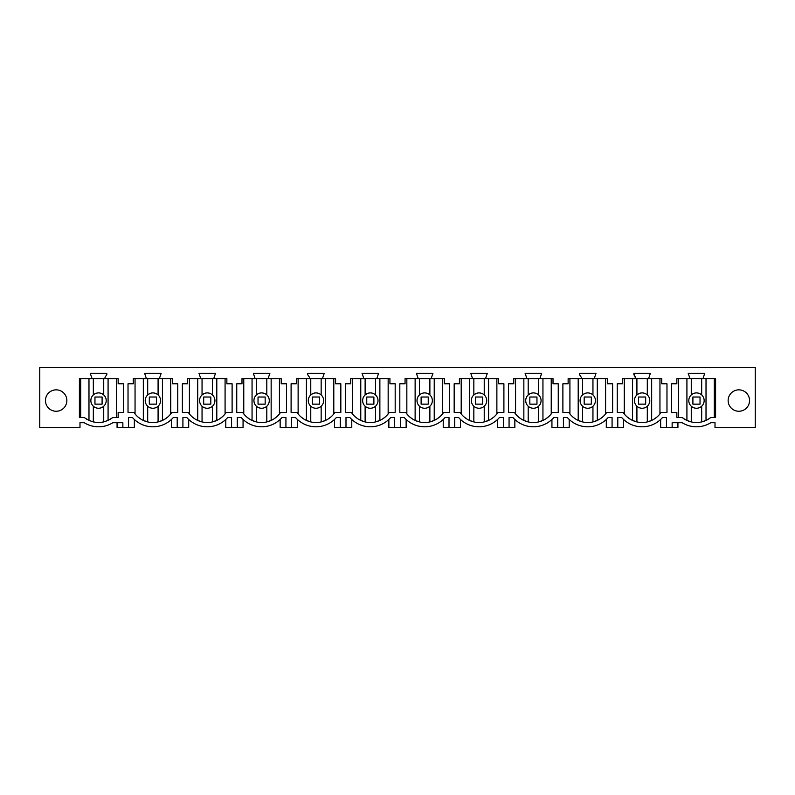 <?xml version="1.0" encoding="UTF-8"?>
<svg xmlns="http://www.w3.org/2000/svg" width="795" height="795" viewBox="0 0 795 795"><rect width="100%" height="100%" fill="white"/><g stroke="black" fill="none" stroke-linecap="round" stroke-linejoin="round"><path stroke-width="1.19" d="M692.793 407.318A7.682 7.682 0 0 0 703.207 404.267A7.682 7.682 0 0 0 700.147 393.843A7.682 7.682 0 0 0 689.732 396.904A7.682 7.682 0 0 0 692.793 407.318M686.92 378.619L686.92 420.426L691.272 421.916L691.272 406.235M691.272 394.936L691.272 378.619M701.667 406.235L701.667 421.916A22.826 22.826 0 0 1 691.272 421.916M701.667 394.936L701.667 378.619M706.02 378.619L706.02 420.426L701.667 421.916M710.67 417.564L715.589 417.564L715.589 378.619L676.853 378.619L676.853 383.776L671.606 383.776L671.606 412.396L676.853 412.396L676.853 417.564L682.269 417.564A22.826 22.826 0 0 0 710.67 417.564L707.938 419.432M612.08 417.494L608.195 417.494L612.08 417.494L612.08 427.481L617.785 427.481L617.785 417.494L621.66 417.494A27.11 27.11 0 0 0 662.553 417.494L666.439 417.494L666.439 427.481L672.143 427.481L672.143 422.702L682.13 422.702A27.11 27.11 0 0 0 710.809 422.702L715.013 422.702L715.013 427.481L755.25 427.481L755.25 367.519L39.75 367.519L39.75 427.481L79.987 427.481L79.987 422.702L84.191 422.702A27.11 27.11 0 0 0 112.87 422.702L122.857 422.702L122.857 427.481L128.561 427.481L128.561 417.494L132.447 417.494L128.561 417.494M173.34 417.494L177.215 417.494L173.34 417.494A27.11 27.11 0 0 1 132.447 417.494M177.215 417.494L177.215 427.481L182.92 427.481L182.92 417.494L186.805 417.494L182.92 417.494M227.698 417.494L231.574 417.494L227.698 417.494A27.11 27.11 0 0 1 186.805 417.494M231.574 417.494L231.574 427.481L237.278 427.481L237.278 417.494L241.163 417.494L237.278 417.494M282.056 417.494L285.932 417.494L282.056 417.494A27.11 27.11 0 0 1 241.163 417.494M285.932 417.494L285.932 427.481L291.636 427.481L291.636 417.494L295.521 417.494L291.636 417.494M336.404 417.494L340.29 417.494L336.404 417.494A27.11 27.11 0 0 1 295.521 417.494M340.29 417.494L340.29 427.481L345.994 427.481L345.994 417.494L349.88 417.494L345.994 417.494M390.762 417.494L394.648 417.494L390.762 417.494A27.11 27.11 0 0 1 349.88 417.494M394.648 417.494L394.648 427.481L400.352 427.481L400.352 417.494L404.238 417.494L400.352 417.494M445.121 417.494L449.006 417.494L445.121 417.494A27.11 27.11 0 0 1 404.238 417.494M449.006 417.494L449.006 427.481L454.71 427.481L454.71 417.494L458.596 417.494L454.71 417.494M499.479 417.494L503.364 417.494L499.479 417.494A27.11 27.11 0 0 1 458.596 417.494M503.364 417.494L503.364 427.481L509.068 427.481L509.068 417.494L512.944 417.494L509.068 417.494M553.837 417.494L557.722 417.494L553.837 417.494A27.11 27.11 0 0 1 512.944 417.494M557.722 417.494L557.722 427.481L563.426 427.481L563.426 417.494L567.302 417.494L563.426 417.494M608.195 417.494A27.11 27.11 0 0 1 567.302 417.494M106.808 374.693L106.808 373.262L90.252 373.262L92.041 378.619L79.411 378.619L79.411 417.564L84.33 417.564C93.79 424.142 103.261 424.142 112.731 417.564L118.147 417.564L118.147 412.396L123.394 412.396L123.394 383.776L118.147 383.776L118.147 378.619L105.02 378.619L105.02 377.237L106.808 374.693M485.526 378.619L498.654 378.619L498.654 383.776L503.901 383.776L503.901 412.396L497.998 412.396A22.826 22.826 0 0 1 460.066 412.396L454.174 412.396L454.174 383.776L459.421 383.776L459.421 378.619L472.548 378.619L470.759 373.262L487.315 373.262L485.526 378.619L472.548 378.619M525.117 373.262L526.906 378.619L513.779 378.619L513.779 383.776L508.532 383.776L508.532 412.396L514.425 412.396A22.826 22.826 0 0 0 552.356 412.396L558.259 412.396L558.259 383.776L553.012 383.776L553.012 378.619L539.885 378.619L541.673 373.262L525.117 373.262M579.476 374.693L581.264 377.237L581.264 378.619L568.137 378.619L568.137 383.776L562.89 383.776L562.89 412.396L568.783 412.396A22.826 22.826 0 0 0 606.714 412.396L612.617 412.396L612.617 383.776L607.37 383.776L607.37 378.619L594.243 378.619L596.031 373.262L579.476 373.262L579.476 374.693M268.094 378.619L281.221 378.619L281.221 383.776L286.468 383.776L286.468 412.396L280.575 412.396A22.826 22.826 0 0 1 242.644 412.396L236.741 412.396L236.741 383.776L241.988 383.776L241.988 378.619L255.116 378.619L253.327 373.262L269.883 373.262L268.094 378.619L255.116 378.619M309.474 377.237L309.474 378.619L296.346 378.619L296.346 383.776L291.099 383.776L291.099 412.396L297.002 412.396A22.826 22.826 0 0 0 334.934 412.396L340.826 412.396L340.826 383.776L335.579 383.776L335.579 378.619L322.452 378.619L324.241 373.262L307.685 373.262L307.685 374.693L309.474 377.237M133.272 378.619L133.272 383.776L128.025 383.776L128.025 412.396L133.928 412.396A22.826 22.826 0 0 0 171.859 412.396L177.752 412.396L177.752 383.776L172.505 383.776L172.505 378.619L159.378 378.619L161.166 373.262L144.611 373.262L146.399 378.619L133.272 378.619M200.757 378.619L187.63 378.619L187.63 383.776L182.383 383.776L182.383 412.396L188.286 412.396A22.826 22.826 0 0 0 226.217 412.396L232.11 412.396L232.11 383.776L226.863 383.776L226.863 378.619L213.736 378.619L215.524 373.262L198.969 373.262L200.757 378.619L213.736 378.619M395.185 383.776L389.938 383.776L389.938 378.619L376.81 378.619L378.599 373.262L362.043 373.262L363.832 378.619L350.704 378.619L350.704 383.776L345.457 383.776L345.457 412.396L351.36 412.396A22.826 22.826 0 0 0 389.282 412.396L395.185 412.396L395.185 383.776M650.389 373.262L633.834 373.262L635.622 378.619L622.495 378.619L622.495 383.776L617.248 383.776L617.248 412.396L623.141 412.396A22.826 22.826 0 0 0 661.072 412.396L666.975 412.396L666.975 383.776L661.728 383.776L661.728 378.619L648.601 378.619L650.389 373.262M431.168 378.619L444.296 378.619L444.296 383.776L449.543 383.776L449.543 412.396L443.64 412.396A22.826 22.826 0 0 1 405.718 412.396L399.815 412.396L399.815 383.776L405.062 383.776L405.062 378.619L418.19 378.619L416.401 373.262L432.957 373.262L431.168 378.619L418.19 378.619M702.959 378.619L704.748 373.262L688.192 373.262L689.981 378.619M728.141 400.551A10.703 10.703 0 0 1 738.843 389.848A10.703 10.703 0 0 1 749.546 400.551A10.703 10.703 0 0 1 738.843 411.253A10.703 10.703 0 0 1 728.141 400.551M66.859 400.551A10.703 10.703 0 0 1 56.157 411.253A10.703 10.703 0 0 1 45.454 400.551A10.703 10.703 0 0 1 56.157 389.848A10.703 10.703 0 0 1 66.859 400.551M685.002 419.432L682.269 417.564M677.926 422.702L677.926 427.481L672.143 427.481M660.655 419.462L660.655 427.481L666.439 427.481M149.212 407.318A7.682 7.682 0 0 0 159.626 404.267A7.682 7.682 0 0 0 156.565 393.843A7.682 7.682 0 0 0 146.151 396.904A7.682 7.682 0 0 0 149.212 407.318M158.086 394.936L158.086 378.619M162.438 378.619L162.438 420.426L158.086 421.916L158.086 406.235M147.691 378.619L147.691 394.936L149.689 393.604M143.339 378.619L143.339 420.426L147.691 421.916L147.691 406.235M158.086 421.916A22.826 22.826 0 0 1 147.691 421.916M135.051 413.947L135.051 378.619M138.042 417.027L140.775 419.045M167.735 417.027L165.002 419.045M159.378 378.619L146.399 378.619M171.432 419.462L171.432 427.481L177.215 427.481M134.345 419.462L134.345 427.481L128.561 427.481M188.703 419.462L188.703 427.481L182.92 427.481M122.857 427.481L117.074 427.481L117.074 422.702M203.57 407.318A7.682 7.682 0 0 0 213.984 404.267A7.682 7.682 0 0 0 210.923 393.843A7.682 7.682 0 0 0 200.509 396.904A7.682 7.682 0 0 0 203.57 407.318M212.444 394.936L212.444 378.619M216.797 378.619L216.797 420.426L212.444 421.916L212.444 406.235M202.049 378.619L202.049 394.936L204.047 393.604M197.697 378.619L197.697 420.426L202.049 421.916L202.049 406.235M212.444 421.916A22.826 22.826 0 0 1 202.049 421.916M189.409 413.947L189.409 378.619M192.4 417.027L195.133 419.045M222.093 417.027L219.36 419.045M225.79 419.462L225.79 427.481L231.574 427.481M243.061 419.462L243.061 427.481L237.278 427.481M257.928 407.318A7.682 7.682 0 0 0 268.342 404.267A7.682 7.682 0 0 0 265.282 393.843A7.682 7.682 0 0 0 254.867 396.904A7.682 7.682 0 0 0 257.928 407.318M266.802 394.936L266.802 378.619M271.155 378.619L271.155 420.426L266.802 421.916L266.802 406.235M256.407 378.619L256.407 394.936L258.405 393.604M252.055 378.619L252.055 420.426L256.407 421.916L256.407 406.235M266.802 421.916A22.826 22.826 0 0 1 256.407 421.916M243.767 413.947L243.767 378.619M246.758 417.027L249.491 419.045M276.451 417.027L273.719 419.045M280.148 419.462L280.148 427.481L285.932 427.481M297.419 419.462L297.419 427.481L291.636 427.481M312.286 407.318A7.682 7.682 0 0 0 322.7 404.267A7.682 7.682 0 0 0 319.64 393.843A7.682 7.682 0 0 0 309.225 396.904A7.682 7.682 0 0 0 312.286 407.318M321.16 394.936L321.16 378.619M325.513 378.619L325.513 420.426L321.16 421.916L321.16 406.235M310.766 378.619L310.766 394.936L312.763 393.604M306.413 378.619L306.413 420.426L310.766 421.916L310.766 406.235M321.16 421.916A22.826 22.826 0 0 1 310.766 421.916M298.125 413.947L298.125 378.619M301.116 417.027L303.849 419.045M330.809 417.027L328.077 419.045M322.452 378.619L309.474 378.619M334.506 419.462L334.506 427.481L340.29 427.481M351.778 419.462L351.778 427.481L345.994 427.481M366.644 407.318A7.682 7.682 0 0 0 377.059 404.267A7.682 7.682 0 0 0 373.998 393.843A7.682 7.682 0 0 0 363.583 396.904A7.682 7.682 0 0 0 366.644 407.318M375.518 394.936L375.518 378.619M379.871 378.619L379.871 420.426L375.518 421.916L375.518 406.235M365.124 378.619L365.124 394.936L367.121 393.604M360.771 378.619L360.771 420.426L365.124 421.916L365.124 406.235M375.518 421.916A22.826 22.826 0 0 1 365.124 421.916M352.483 413.947L352.483 378.619M355.474 417.027L358.207 419.045M385.168 417.027L382.435 419.045M376.81 378.619L363.832 378.619M388.864 419.462L388.864 427.481L394.648 427.481M406.136 419.462L406.136 427.481L400.352 427.481M421.002 407.318A7.682 7.682 0 0 0 431.417 404.267A7.682 7.682 0 0 0 428.356 393.843A7.682 7.682 0 0 0 417.941 396.904A7.682 7.682 0 0 0 421.002 407.318M429.876 394.936L429.876 378.619M434.229 378.619L434.229 420.426L429.876 421.916L429.876 406.235M419.482 378.619L419.482 394.936L421.479 393.604M415.129 378.619L415.129 420.426L419.482 421.916L419.482 406.235M429.876 421.916A22.826 22.826 0 0 1 419.482 421.916M406.841 413.947L406.841 378.619M409.832 417.027L412.565 419.045M439.526 417.027L436.793 419.045M443.222 419.462L443.222 427.481L449.006 427.481M460.494 419.462L460.494 427.481L454.71 427.481M475.36 407.318A7.682 7.682 0 0 0 485.775 404.267A7.682 7.682 0 0 0 482.714 393.843A7.682 7.682 0 0 0 472.3 396.904A7.682 7.682 0 0 0 475.36 407.318M484.234 394.936L484.234 378.619M488.587 378.619L488.587 420.426L484.234 421.916L484.234 406.235M473.84 378.619L473.84 394.936L475.837 393.604M469.487 378.619L469.487 420.426L473.84 421.916L473.84 406.235M484.234 421.916A22.826 22.826 0 0 1 473.84 421.916M461.199 413.947L461.199 378.619M464.191 417.027L466.923 419.045M493.884 417.027L491.151 419.045M497.581 419.462L497.581 427.481L503.364 427.481M514.852 419.462L514.852 427.481L509.068 427.481M529.718 407.318A7.682 7.682 0 0 0 540.133 404.267A7.682 7.682 0 0 0 537.072 393.843A7.682 7.682 0 0 0 526.658 396.904A7.682 7.682 0 0 0 529.718 407.318M538.593 394.936L538.593 378.619M542.945 378.619L542.945 420.426L538.593 421.916L538.593 406.235M528.198 378.619L528.198 394.936L530.195 393.604M523.845 378.619L523.845 420.426L528.198 421.916L528.198 406.235M538.593 421.916A22.826 22.826 0 0 1 528.198 421.916M515.558 413.947L515.558 378.619M518.549 417.027L521.281 419.045M548.242 417.027L545.509 419.045M539.885 378.619L526.906 378.619M551.939 419.462L551.939 427.481L557.722 427.481M569.21 419.462L569.21 427.481L563.426 427.481M584.077 407.318A7.682 7.682 0 0 0 594.491 404.267A7.682 7.682 0 0 0 591.43 393.843A7.682 7.682 0 0 0 581.016 396.904A7.682 7.682 0 0 0 584.077 407.318M592.951 394.936L592.951 378.619M597.303 378.619L597.303 420.426L592.951 421.916L592.951 406.235M582.556 378.619L582.556 394.936L584.554 393.604M578.204 378.619L578.204 420.426L582.556 421.916L582.556 406.235M592.951 421.916A22.826 22.826 0 0 1 582.556 421.916M569.916 413.947L569.916 378.619M572.907 417.027L575.64 419.045M602.6 417.027L599.867 419.045M594.243 378.619L581.264 378.619M606.297 419.462L606.297 427.481L612.08 427.481M623.568 419.462L623.568 427.481L617.785 427.481M638.435 407.318A7.682 7.682 0 0 0 648.849 404.267A7.682 7.682 0 0 0 645.788 393.843A7.682 7.682 0 0 0 635.374 396.904A7.682 7.682 0 0 0 638.435 407.318M647.309 394.936L647.309 378.619M651.662 378.619L651.662 420.426L647.309 421.916L647.309 406.235M636.914 378.619L636.914 394.936L638.912 393.604M632.562 378.619L632.562 420.426L636.914 421.916L636.914 406.235M647.309 421.916A22.826 22.826 0 0 1 636.914 421.916M624.274 413.947L624.274 378.619M627.265 417.027L629.998 419.045M656.958 417.027L654.225 419.045M648.601 378.619L635.622 378.619M633.834 374.693L635.622 377.237M621.66 417.494L617.785 417.494M94.853 407.318A7.682 7.682 0 0 0 105.268 404.267A7.682 7.682 0 0 0 102.207 393.843A7.682 7.682 0 0 0 91.793 396.904A7.682 7.682 0 0 0 94.853 407.318M103.728 378.619L103.728 394.936L102.207 393.843M108.08 378.619L108.08 420.426L103.728 421.916L103.728 406.235M93.333 378.619L93.333 394.936M88.98 378.619L88.98 420.426L93.333 421.916L93.333 406.235M103.728 421.916A22.826 22.826 0 0 1 93.333 421.916M86.894 419.333L84.33 417.564M110.346 419.223L112.731 417.564M105.02 378.619L92.041 378.619M94.963 404.148L94.963 397.023L102.098 397.023L102.098 404.148L94.963 404.148M149.321 404.148L149.321 397.023L156.456 397.023L156.456 404.148L149.321 404.148M203.679 404.148L203.679 397.023L210.814 397.023L210.814 404.148L203.679 404.148M258.037 404.148L258.037 397.023L265.172 397.023L265.172 404.148L258.037 404.148M312.395 404.148L312.395 397.023L319.53 397.023L319.53 404.148L312.395 404.148M366.753 404.148L366.753 397.023L373.889 397.023L373.889 404.148L366.753 404.148M421.111 404.148L421.111 397.023L428.247 397.023L428.247 404.148L421.111 404.148M475.47 404.148L475.47 397.023L482.605 397.023L482.605 404.148L475.47 404.148M529.828 404.148L529.828 397.023L536.963 397.023L536.963 404.148L529.828 404.148M584.186 404.148L584.186 397.023L591.321 397.023L591.321 404.148L584.186 404.148M638.544 404.148L638.544 397.023L645.679 397.023L645.679 404.148L638.544 404.148M692.902 404.148L692.902 397.023L700.037 397.023L700.037 404.148L692.902 404.148M714.308 378.619L714.308 417.564M678.632 417.564L678.632 378.619M170.726 413.947L170.726 378.619M225.084 413.947L225.084 378.619M279.442 413.947L279.442 378.619M333.801 413.947L333.801 378.619M388.159 413.947L388.159 378.619M442.517 413.947L442.517 378.619M496.875 413.947L496.875 378.619M551.233 413.947L551.233 378.619M605.591 413.947L605.591 378.619M659.949 413.947L659.949 378.619M116.368 417.564L116.368 378.619M80.693 417.564L80.693 378.619"/></g></svg>
